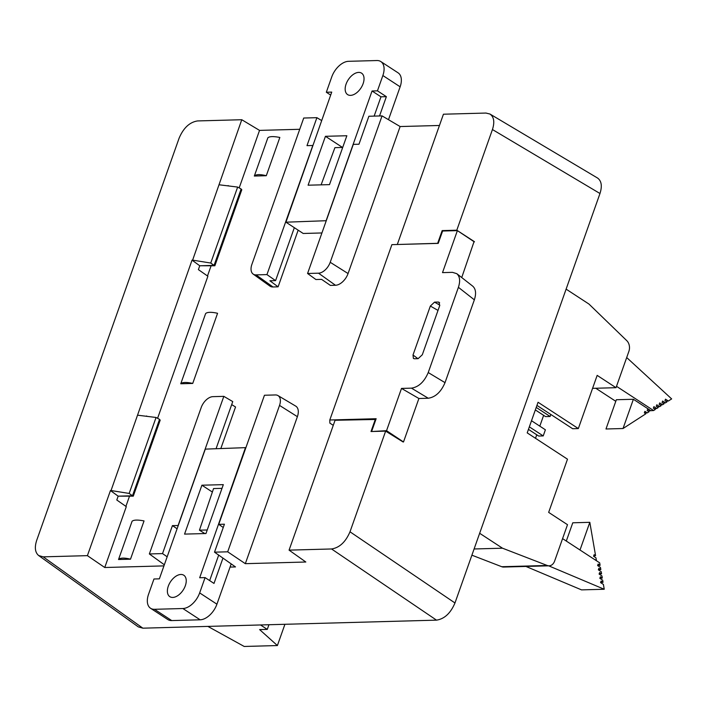 <?xml version="1.0" encoding="UTF-8"?>
<svg xmlns="http://www.w3.org/2000/svg" width="707" height="707" viewBox="0 0 707 707"><rect width="100%" height="100%" fill="white"/><g stroke="black" fill="none" stroke-linecap="round" stroke-linejoin="round"><path stroke-width="1.06" d="M474.026 241.679L461.733 277.542M348.065 273.547L330.213 262.288L382.054 115.895L368.877 116.248L358.979 144.219L353.297 144.378L307.572 273.485L315.914 279.53L321.597 279.371L330.381 285.398L335.48 285.266A12.788 7.574 -56.9 0 0 348.065 273.547L400.127 126.544L439.454 125.475M272.999 286.971L256.022 274.89A11.895 7.043 123.1 0 1 253.15 274.077L269.915 286.088A12.788 7.574 -56.9 0 0 272.999 286.971L278.098 286.83L298.16 230.182M239.178 187.903L259.54 130.388L299.733 129.293M211.066 265.876L207.496 275.969M157.59 418.297L207.885 276.251L198.393 269.614L199.754 265.77L192.039 260.149L111.034 490.534L110.451 490.552L87.403 555.649L43.224 556.851L142.849 628.178L138.316 626.888M129.478 496.27L125.908 506.371M163.944 565.892L104.751 567.509L126.297 506.645L116.805 500.008L118.166 496.164L110.451 490.552M220.911 448.318L235.546 406.985L231.684 404.598M297.391 416.67L279.53 405.411A11.895 7.043 -56.9 0 0 277.957 395.567L295.694 406.092A12.788 7.574 123.1 0 1 297.391 416.67L245.329 563.673L305.822 562.012L289.075 550.134L335.065 420.267L375.877 419.463M403.078 441.972L385.642 431.129L350 531.797L454.972 602.974C450.606 613.199 444.456 618.925 436.519 620.145L142.849 628.178M118.529 559.511L130.495 559.184C124.282 557.646 120.287 557.752 118.529 559.511L132.076 521.262C133.729 519.813 137.715 519.707 144.042 520.926L130.495 559.184M267.873 137.785L254.326 176.043L266.292 175.716L279.839 137.458C273.512 136.23 269.517 136.345 267.873 137.785M217.57 313.298L192.728 383.441L180.762 383.768L205.604 313.625A17.056 5.214 19.5 0 1 217.57 313.298M228.776 185.976L228.14 185.596M199.957 265.761L214.866 265.77L241.803 189.697L241.025 189.273M228.043 185.888L229.033 186.012M147.189 416.379L146.552 415.99M118.369 496.155L133.278 496.164L160.215 420.091L159.437 419.666M146.455 416.282L147.445 416.405M278.098 286.83L269.906 280.785L275.589 280.626L266.946 274.599L312.786 145.562M180.762 383.768A17.056 5.214 19.5 0 1 192.728 383.441M398.032 244.481L438.26 243.296M442.785 231.021L442.158 230.606L456.793 230.208L492.443 129.54C494.812 122.081 493.981 116.911 489.969 114.039L485.912 113.049L443.439 114.216L397.449 244.083M437.783 242.978L442.158 230.606M375.39 419.163L371.007 431.526L385.642 431.129M474.432 241.67L456.793 230.208M597.503 177.996C601.516 180.877 602.337 186.047 599.978 193.506L454.972 602.974M372.35 431.491L386.543 430.678L403.503 441.963L418.898 398.501L428.265 398.244L411.465 388.152C418.677 387.038 424.262 381.842 428.23 372.554L458.41 287.325C460.434 281.033 459.904 276.49 456.802 273.68L452.471 272.345L442.511 272.619L457.385 230.623L442.609 231.021L438.225 243.385L391.89 244.649L329.798 419.993L329.86 423.122L333.262 425.34M436.519 620.145L331.548 548.968L289.075 550.134M331.548 548.968C339.475 547.748 345.626 542.022 350 531.797M43.224 556.851L38.699 555.561C35.076 552.538 34.413 547.465 36.693 540.36L179.136 138.104C183.511 127.879 189.662 122.152 197.589 120.932L241.767 119.722L192.622 260.141L192.039 260.149M214.866 265.77L214.115 265.249M237.649 187.072L241.131 188.963L214.071 265.372L210.748 263.039L237.649 187.072L219.294 184.801M266.292 175.716C260.079 174.169 256.084 174.275 254.326 176.043M259.54 130.388L241.767 119.722M192.622 260.141L210.748 263.039M321.65 120.552L316.895 117.671L303.718 118.034L251.878 264.436A11.895 7.043 123.1 0 0 253.15 274.077M382.054 115.895L400.127 126.544M214.071 265.372L199.754 265.77M133.278 496.164L132.527 495.642M156.061 417.475L159.543 419.357L132.483 495.775L129.16 493.433L156.061 417.475L137.706 415.203M111.034 490.534L129.16 493.433M132.483 495.775L118.166 496.164M104.751 567.509L87.403 555.649M279.53 405.411L227.689 551.813L245.329 563.673M227.689 551.813L214.513 552.167L235.502 566.926L230.058 567.076M164.333 564.778L149.354 553.952L162.53 553.59L167.161 556.789M275.589 280.626L294.333 227.681M316.895 117.671L306.988 145.642L312.671 145.492M256.022 274.89L266.946 274.599M307.572 273.485L318.503 273.185L335.48 285.266M330.213 262.288A11.895 7.043 123.1 0 1 318.503 273.185M223.253 527.493L218.737 524.355L264.453 395.248L275.385 394.948A11.895 7.043 -56.9 0 1 277.957 395.567M218.737 524.355L224.419 524.196L214.513 552.167M177.086 528.765L172.428 525.619L178.235 525.54M216.156 448.45L232.753 401.594L223.827 396.353L178.111 525.46M149.354 553.952L201.195 407.55A11.895 7.043 -56.9 0 1 212.904 396.654L223.827 396.353M162.53 553.59L172.428 525.619M472.744 286.176C475.846 288.986 476.377 293.538 474.353 299.83L458.41 287.325M428.23 372.554L445.021 382.646L474.353 299.83M445.021 382.646C441.053 391.934 435.468 397.131 428.265 398.244M386.543 430.678L401.505 388.417L411.465 388.152M401.505 388.417L418.898 398.501M371.758 431.084L376.142 418.721L329.798 419.993M438.013 310.417L430.342 306.051L413.003 355.011L413.409 358.44L414.488 358.767L418.111 358.67L422.309 354.764L439.648 305.786L438.994 302.207M439.648 302.843L438.172 302.039L439.038 302.234M438.172 302.039L434.54 302.136L439.834 305.159M430.342 306.051L434.54 302.136M457.385 230.623L474.353 241.9M207.876 626.402L244.207 646.463L277.391 645.553L259.619 629.592L267.29 629.389L268.934 624.732M284.921 624.29L277.391 645.553M260.512 624.961L267.29 629.389M536.94 405.403L572.652 428.725L578.335 428.575L538.054 402.265L527.21 432.878L567.491 459.188L548.659 512.381L567.509 524.691L554.633 561.049A8.528 6.363 -91.6 0 1 549.109 565.812A8.528 6.363 -91.6 0 1 547.209 565.476L502.5 548.199L479.655 533.281M566.113 289.136L588.958 304.054L626.809 340.694A8.528 6.363 -91.6 0 1 628.894 351.335L616.018 387.692L597.168 375.382L578.335 428.575M543.639 415.345L539.812 426.153M536.754 434.787L535.508 438.305M592.581 388.337L616.018 387.692M549.109 565.812L503.667 567.049A8.528 6.363 -91.6 0 1 501.767 566.722L471.896 555.181M474.097 548.977L502.5 548.199M616.504 386.314L653.604 410.546L655.292 409.459L653.348 408.195L653.887 406.666L656.741 408.522L653.966 408.602M653.604 410.546L647.718 410.882M650.493 410.802L647.736 409L647.188 410.528L649.044 411.739L647.259 412.888L644.492 412.968M647.259 412.888L644.89 411.341L644.351 412.87L645.809 413.825L623.026 428.522L605.987 428.99L616.345 399.738L633.384 399.269L650.767 410.626M623.026 428.522L633.384 399.269M656.741 408.522L658.19 407.586L656.246 406.322L656.794 404.793L659.64 406.649L661.098 405.712L659.154 404.448L659.693 402.919L662.547 404.775L663.997 403.838L662.052 402.575L662.6 401.046L665.446 402.902L662.68 402.981M665.446 402.902L666.904 401.965L664.96 400.701L665.499 399.172L668.354 401.028L665.579 401.108M668.354 401.028L671.65 398.907L626.694 357.548M595.789 388.249L615.788 401.311M659.64 406.649L656.874 406.728M662.547 404.775L659.772 404.855M562.578 538.619L599.677 562.852L600.102 565.317L597.689 565.379M600.102 565.317L598.157 564.045L597.618 565.573L600.464 567.438L600.835 569.559L598.422 569.621M600.835 569.559L598.891 568.287L598.352 569.824L601.206 571.68L601.569 573.81L599.156 573.872M601.569 573.81L599.624 572.537L599.085 574.066L601.94 575.931L602.302 578.052L599.889 578.123M602.302 578.052L600.367 576.788L599.819 578.317L602.673 580.182L603.036 582.303L600.623 582.374M603.036 582.303L601.1 581.039L600.552 582.568L603.407 584.433L604.238 589.258L581.525 589.877L525.937 566.448M604.238 589.258L548.659 565.821M566.307 541.058L572.776 522.791L589.815 522.323L595.577 555.667L593.765 555.72M580.005 550.011L589.815 522.323M595.577 555.667L594.119 554.712L593.58 556.25L595.948 557.796L596.399 560.395L595.939 560.412M596.399 560.395L594.454 559.44M550.824 414.47L550.108 416.485L545.565 416.609L535.34 409.927M550.108 416.485L536.233 407.418M531.514 420.736L545.389 429.794L543.223 435.919L538.681 436.042L528.456 429.37M543.223 435.919L529.349 426.86M201.902 485.205L184.554 534.103L205.967 533.538L223.315 484.649L201.902 485.205L212.374 492.045M200.143 619.8L171.739 620.578L154.48 609.301L182.874 608.524L200.143 619.8A17.056 10.101 -56.9 0 0 216.925 604.185L231.189 563.894M216.925 604.185L199.657 592.908A17.056 10.101 123.1 0 1 182.874 608.524M199.657 592.908L205.083 577.601L199.683 577.752L245.47 447.646L205.295 449.122L159.358 578.847L153.958 578.998L148.541 594.304A17.056 10.101 123.1 0 0 150.573 608.276A17.056 10.101 123.1 0 0 154.48 609.301M172.747 597.433A12.788 7.574 -56.9 0 0 184.386 587.941A12.788 7.574 -56.9 0 0 183.802 575.242A12.788 7.574 -56.9 0 0 170.467 581.817A12.788 7.574 -56.9 0 0 169.813 596.664A12.788 7.574 -56.9 0 0 172.747 597.433M150.573 608.276L167.833 619.553A17.056 10.101 -56.9 0 0 171.739 620.578M209.661 580.588L218.684 555.101M222.961 558.106L214 583.425L205.083 577.601M222.007 488.351L213.549 488.572L199.454 530.188L204.862 533.573M207.231 529.985L199.454 530.188M329.497 184.633L346.854 135.744L325.441 136.301L308.093 185.199L329.497 184.633M380.834 61.571A17.056 10.101 123.1 0 0 376.928 60.537L348.533 61.315A17.056 10.101 123.1 0 0 331.751 76.93L326.325 92.237L331.724 92.096L285.937 222.192L326.113 220.717L372.05 90.991L377.45 90.841L382.867 75.534L400.135 86.811A17.056 10.101 -56.9 0 0 398.094 72.839L380.834 61.571A17.056 10.101 123.1 0 1 382.867 75.534M358.661 72.406A12.788 7.574 -56.9 0 0 347.022 81.897A12.788 7.574 -56.9 0 0 347.605 94.597A12.788 7.574 -56.9 0 0 360.941 88.03A12.788 7.574 -56.9 0 0 361.595 73.174A12.788 7.574 -56.9 0 0 358.661 72.406M400.135 86.811L388.488 119.686M285.937 222.192L303.197 233.469L321.932 232.957M379.535 115.957L386.367 96.665L380.976 96.815L374.144 116.107M372.05 90.991L380.976 96.815M377.45 90.841L386.367 96.665M326.325 92.237L330.664 95.074M342.506 147.445L325.441 136.301M321.111 184.854L334.915 147.648L342.701 147.445M599.978 193.506L492.443 129.54M413.003 355.011L417.943 358.67M501.767 566.722L547.209 565.476M489.871 113.977L597.406 177.943M38.593 555.49L138.219 626.817M472.93 286.326L456.987 273.821"/></g></svg>
